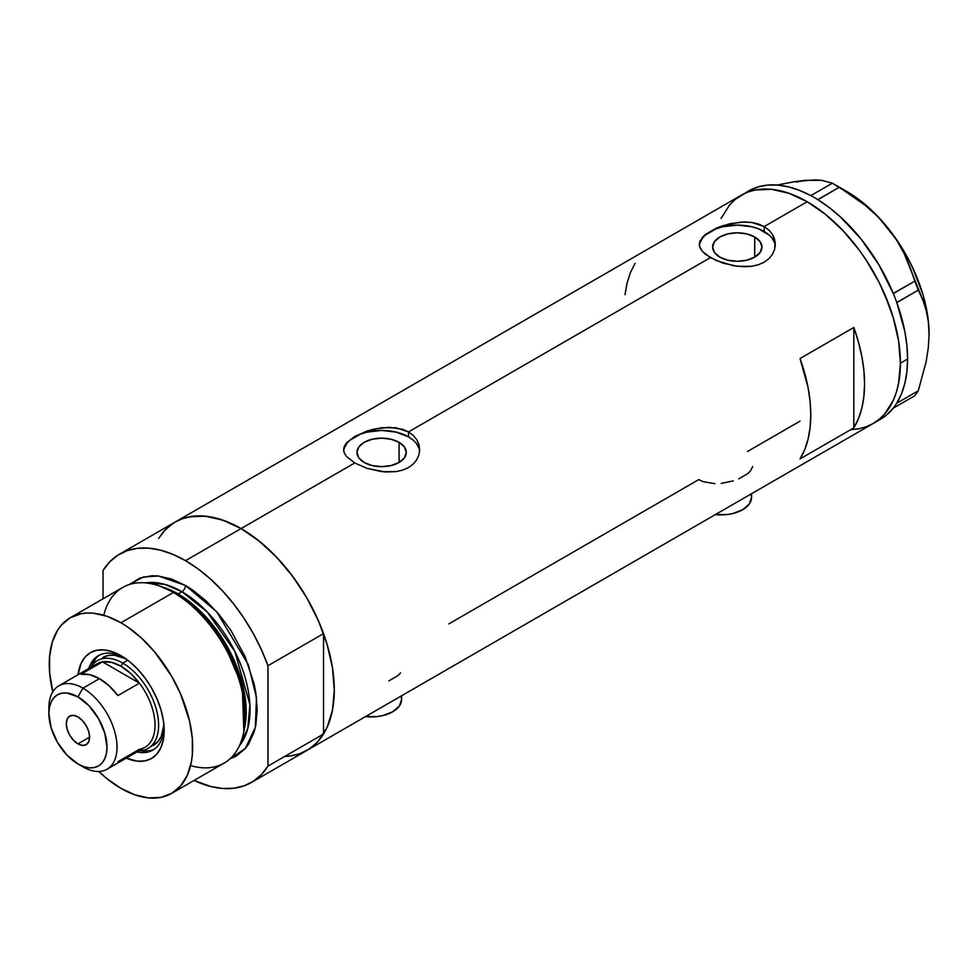 <?xml version="1.0" encoding="UTF-8"?>
<svg xmlns="http://www.w3.org/2000/svg" width="978" height="978" viewBox="0 0 978 978"><rect width="100%" height="100%" fill="white"/><g stroke="black" fill="none" stroke-linecap="round" stroke-linejoin="round"><path stroke-width="1.47" d="M715.431 514.575A30.428 17.567 0 0 0 751.569 497.325L749.258 504.049L742.657 509.746L732.791 513.548L727.082 514.55L715.211 514.55M365.503 716.605A30.428 17.567 0 0 0 401.64 699.356L399.33 706.079L392.728 711.776L382.863 715.578L377.153 716.581L365.283 716.581M399.061 442.325L399.061 462.472L391.053 465.565L381.616 466.64L372.178 465.565L364.171 462.472A24.67 14.242 180 0 1 356.946 452.398A24.67 14.242 180 0 1 372.178 439.244A24.67 14.242 180 0 1 399.061 442.325L404.415 446.946L406.286 452.398L404.415 457.851L399.061 462.472L399.061 442.325A24.67 14.242 180 0 1 406.286 452.398A24.67 14.242 180 0 1 391.053 465.565A24.67 14.242 180 0 1 364.171 462.472L358.828 457.851L356.946 452.398L358.828 446.946L364.171 442.325L372.178 439.244L381.616 438.156L391.053 439.244L399.061 442.325M754.723 236.994L754.723 257.128L746.727 260.221L737.29 261.297L727.84 260.221L719.845 257.128A24.67 14.242 180 0 1 712.62 247.055A24.67 14.242 180 0 1 727.84 233.901A24.67 14.242 180 0 1 754.723 236.994L760.077 241.615L761.948 247.055L760.077 252.507L754.723 257.128L754.723 236.994A24.67 14.242 180 0 1 761.948 247.055A24.67 14.242 180 0 1 746.727 260.221A24.67 14.242 180 0 1 719.845 257.128L714.49 252.507L712.62 247.055L714.49 241.615L719.845 236.994L727.84 233.901L737.29 232.813L746.727 233.901L754.723 236.994M702.131 237.605L705.664 234.292L716.202 228.216L729.894 223.693L744.661 221.945L751.801 222.458L764.173 226.566L807.205 201.725L825.383 214.292L842.877 230.515L858.99 249.769L866.337 260.307L879.259 282.679L884.711 294.317L893.317 317.899L898.623 341.151L900.42 363.193L898.623 383.156L896.398 392.117L893.317 400.283L884.711 413.914L879.259 419.256L873.11 423.535A131.834 76.113 -120 0 0 893.317 317.899A131.834 76.113 -120 0 0 807.205 201.725L764.173 226.566L768.928 230.087L772.437 234.365L774.588 239.231L775.309 244.341L774.588 249.488L772.437 254.366L768.928 258.669L764.16 262.202L758.39 264.757L751.789 266.273L737.302 266.309L722.791 263.058L710.395 257.617L702.118 251.114L699.441 246.04L699.979 240.955L705.664 234.292L716.202 228.216L722.779 225.686L740.994 222.055L751.801 222.458L758.378 223.999L764.173 226.566L764.173 231.529A38.032 21.956 0 0 0 723.952 226.493A38.032 21.956 0 0 0 699.343 245.551M699.258 244.353L699.979 240.955M419.586 451.176A38.032 21.956 0 0 0 408.511 436.873L408.511 431.909L413.266 435.43L416.762 439.709L418.926 444.574L419.648 449.697L418.926 454.831L416.762 459.709L413.266 464.012L408.498 467.545L402.728 470.088L396.127 471.616L385.332 471.995L367.129 468.389L354.733 462.961L241.077 528.572L354.733 462.961L346.456 456.457L344.317 453.095L343.596 449.684L344.317 446.298L346.469 442.948L354.733 436.481L367.117 431.029L381.628 427.741L396.139 427.802L408.511 431.909L710.395 257.617L408.511 431.909L413.266 435.43L416.762 439.709L418.926 444.574L419.648 449.684L418.926 454.831L416.762 459.709L413.266 464.012L408.498 467.545L402.728 470.088L396.127 471.616L381.628 471.653L367.129 468.389L354.733 462.961L346.456 456.457L344.317 453.095L343.596 449.684L344.317 446.298L346.469 442.948L354.733 436.481L367.117 431.029L374.232 429.036L388.987 427.288L402.716 429.342L408.511 431.909L408.511 436.873A38.032 21.956 0 0 0 368.278 431.836A38.032 21.956 0 0 0 343.681 450.895M173.289 523.193L165.245 529.819L158.607 538.413L163.571 531.665L169.011 526.323L175.16 522.044A131.834 76.113 60 0 1 241.077 528.572A131.834 76.113 60 0 1 327.202 644.746A131.834 76.113 60 0 1 306.994 750.383L300.209 753.561L292.862 755.615L285.014 756.52M853.806 327.483A131.834 76.113 60 0 1 853.806 427.875L800.028 458.926A131.834 76.113 -120 0 0 800.028 358.535L853.806 327.483L853.806 427.875L800.028 458.926L804.686 449.721L808.06 439.22L810.102 427.569L810.786 414.941L810.102 401.518L808.06 387.508L800.028 358.535L853.806 327.483L858.464 342.055L861.838 356.457L863.88 370.466L864.564 383.889L863.88 396.518L861.838 408.168L858.464 418.67L853.806 427.875L853.806 327.483M714.991 483.67L703.573 481.787L698.744 479.623L448.816 623.915M800.028 421.151L747.449 451.506M807.205 201.725A131.834 76.113 -120 0 0 741.287 195.197L748.06 192.018L755.407 189.964L771.52 189.329L789.014 193.302L807.205 201.725L789.014 193.302L771.52 189.329L755.407 189.964L748.06 192.018L741.287 195.197A131.834 76.113 60 0 1 842.877 230.515A131.834 76.113 60 0 1 900.42 363.193A131.834 76.113 60 0 1 873.11 423.535L866.337 426.714L858.99 428.767L851.141 429.672L858.99 428.767L866.337 426.714L873.11 423.535L879.259 419.256L884.711 413.914L893.317 400.283L896.398 392.117L898.623 383.156L900.42 363.193L907.584 359.048L900.42 363.193L898.623 341.151L893.317 317.899L889.405 306.09L879.259 282.679L866.337 260.307L858.99 249.769L842.877 230.515L825.383 214.292L807.205 201.725M775.248 245.833A38.032 21.956 0 0 0 764.173 231.529L764.173 226.566L768.928 230.087L772.437 234.365L775.126 241.762L774.588 249.488L772.437 254.366L768.928 258.669L764.16 262.202L758.39 264.757L751.789 266.273L744.674 266.762L733.586 265.759L716.177 260.527L705.639 254.439L702.118 251.114L699.979 247.752L699.258 244.341M796.434 182.067L805.407 180.331L794.735 181.663L777.082 185.05L794.735 181.663L814.368 179.903L821.752 180.319L832.351 183.204L810.786 195.6L813.244 196.945A131.834 76.113 -120 0 0 810.786 195.6A131.834 76.113 -120 0 0 748.451 191.052L735.138 199.475L729.686 204.818L721.079 218.449L729.686 204.818L735.138 199.475L741.287 195.197L175.16 522.044L181.932 518.866L189.28 516.812L205.404 516.176L222.886 520.149L241.077 528.572L259.256 541.14L276.75 557.362L292.862 576.617L306.994 598.157L318.584 621.164L327.202 644.746L332.496 667.998L334.293 690.04L332.496 710.004L327.202 727.131L318.584 740.762L313.131 746.104L306.994 750.383A131.834 76.113 -120 0 0 323.535 734.026L267.96 766.104A131.834 76.113 60 0 1 251.419 782.473A131.834 76.113 60 0 1 194.084 780.444L210.49 786.434L222.409 788.451L233.656 788.268L244.011 785.872L253.29 781.324L261.322 774.698L267.96 766.104L267.96 665.712L323.535 633.634A131.834 76.113 -120 0 0 241.077 528.572A131.834 76.113 -120 0 0 175.16 522.044L119.585 554.135A131.834 76.113 60 0 1 185.502 560.663L241.077 528.572L185.502 560.663A131.834 76.113 60 0 1 267.96 665.712L261.322 649.465L253.29 633.548L244.011 618.279L233.656 603.939L222.409 590.773L210.49 579.025L198.118 568.927L185.502 560.663L172.886 554.367L160.514 550.174L148.595 548.145L137.348 548.328L126.993 550.724L117.715 555.272L109.683 561.91L103.045 570.492A131.834 76.113 60 0 1 119.585 554.135M635.101 263.314L630.443 272.52L627.081 283.021L625.028 294.671M418.914 448.12L416.75 444M413.242 440.198L408.511 436.873L396.176 432.117L381.616 430.442L367.068 432.117L360.491 434.146L350.002 440.198M346.481 444L344.317 448.12M774.576 242.776L772.412 238.656M768.904 234.867L758.415 228.803L751.837 226.774L737.29 225.099L722.73 226.774L716.153 228.803L705.664 234.867M702.155 238.656L699.991 242.776M388.804 680.908L397.581 675.835L400.577 672.937M738.732 478.878L747.51 473.817L750.444 470.993L752.693 466.604M721.141 483.413L733.255 480.907M401.066 695.92L401.64 699.356L401.64 695.737M750.994 493.902L751.569 497.325L751.569 493.707M876.606 421.298A131.834 76.113 -120 0 0 880.286 419.391A131.834 76.113 -120 0 0 893.244 408.132A131.834 76.113 -120 0 0 894.528 406.445L895.652 404.855A131.834 76.113 -120 0 0 896.826 403.034A131.834 76.113 -120 0 0 907.584 359.048L906.899 345.625L904.858 331.615L896.826 302.642A131.834 76.113 -120 0 0 895.652 299.464L896.826 302.642L918.281 290.111L922.682 299.635L926.129 310.148L928.33 321.615L929.1 334.207L928.318 347.752L926.117 361.762L918.281 390.784L896.826 403.18L895.652 404.855A131.834 76.113 -120 0 0 896.826 403.034L901.484 393.828L904.858 383.327L906.899 371.677L907.584 359.048A131.834 76.113 -120 0 0 896.826 302.642A131.834 76.113 -120 0 0 895.652 299.464L894.528 296.566A131.834 76.113 -120 0 0 893.244 293.4L894.528 296.566A131.834 76.113 -120 0 0 893.244 293.4L879.002 264.977L860.982 238.913L840.224 216.737L829.197 207.519L817.95 199.732A131.834 76.113 -120 0 0 815.493 198.241L817.95 199.732L839.295 187.214L865.396 205.466L877.205 216.101L887.865 227.935L896.826 240.478L904.222 253.669L910.151 267.336L914.809 281.151L893.244 293.4A131.834 76.113 -120 0 0 817.95 199.732A131.834 76.113 -120 0 0 815.493 198.241L813.244 196.945A131.834 76.113 -120 0 0 810.786 195.6L799.539 190.392L788.512 186.884L777.865 185.111L767.754 185.099L758.341 186.859L749.735 190.343M880.224 419.428L886.655 414.929L893.244 408.132A131.834 76.113 -120 0 0 894.528 406.445L893.354 408.119L914.809 395.735L893.354 408.119L894.528 406.445L896.826 403.18L918.281 390.784L914.809 395.735L918.281 390.784L926.117 361.762L928.318 347.752L929.1 334.207A116.614 67.335 -120 0 0 887.865 227.935L896.826 240.478L904.222 253.669L922.682 299.635L926.129 310.148L928.33 321.615L929.1 334.965M815.077 180.404L805.407 180.331L821.752 180.319L832.351 183.204L852.706 195.906L865.396 205.466L877.205 216.101L887.865 227.935A116.614 67.335 -120 0 0 846.642 191.382L857.4 198.412L867.975 206.945L878.195 216.847L896.838 240.038L904.943 252.935L912.058 266.407L922.829 294.146L926.288 307.936L928.391 321.371L929.1 334.207A116.614 67.335 -120 0 1 929.1 334.623M839.295 187.214L817.852 199.598L810.896 195.588L832.351 183.204L839.295 187.214M918.281 290.111L896.826 302.495L893.354 293.534L914.809 281.151L918.281 290.111M123.362 657.13A54.511 31.467 -120 0 0 88.79 668.512A54.511 31.467 60 0 1 98.375 655.663A54.511 31.467 60 0 1 123.362 657.13M78.081 674.698L81.052 663.426L85.037 657.106L90.416 652.644L96.969 650.223L104.438 649.93L112.531 651.764L120.966 655.676L129.389 661.495L137.495 669.013L144.964 677.937L151.517 687.925L156.883 698.585L160.881 709.515L163.338 720.297L164.17 730.505L163.338 739.759L160.881 747.693L156.883 754.014L151.517 758.476L144.964 760.896L137.495 761.19L126.26 758.121A61.101 35.281 60 0 0 164.17 730.505A61.101 35.281 60 0 0 120.966 655.676L120.966 655.676A61.101 35.281 60 0 0 78.093 674.698M102.788 657.509A50.709 29.279 60 0 1 125.71 658.72L114.414 655.248L108.216 655.492L102.788 657.509M99.658 654.991A54.511 31.467 -120 0 0 91.675 665.945M243.498 733.194L244.243 729.674A98.216 56.7 -120 0 0 176.346 593.389L173.399 592.485A101.406 58.546 60 0 1 243.498 733.194A101.406 58.546 60 0 1 190.588 765.591M178.082 593.927L199.561 610.345L223.852 640.761L242.617 684.661L244.451 728.622A96.333 55.624 60 0 0 178.082 593.927L181.92 591.714L207.202 611.922L234.83 651.372L249.903 704.625L247.789 728.451L239.402 745.762A96.333 55.624 -120 0 0 241.627 666.972A96.333 55.624 -120 0 0 181.92 591.714A5.073 2.922 120 0 0 185.502 585.504L171.517 579.013L158.057 575.956L151.7 575.761L140.013 578.035L129.108 584.599L143.338 576.983L158.497 576.005L185.502 585.504A5.073 2.922 -60 0 1 181.92 591.714L178.082 593.927A96.333 55.624 60 0 0 162.739 587.093L178.082 593.927A2.531 1.467 -60 0 1 177.605 594.123M243.852 731.397L242.299 686.544L223.228 641.495L198.363 610.235L176.346 593.389L160.037 586.213M181.92 591.714L164.891 584.379L145.367 582.888A96.333 55.624 -120 0 1 181.92 591.714M171.663 793.378L224.109 763.109A101.406 58.546 -120 0 0 239.659 681.849A101.406 58.546 -120 0 0 173.399 592.485L120.966 622.766A101.406 58.546 60 0 1 187.214 712.118A101.406 58.546 60 0 1 171.663 793.378A101.406 58.546 60 0 1 120.966 788.366A101.406 58.546 60 0 1 98.754 771.471L106.981 778.696L120.966 788.366L134.952 794.845L148.411 797.901L160.808 797.412L171.676 793.378L180.588 785.982L187.214 775.493L191.297 762.314L192.324 754.882L192.324 738.647L189.585 721.141L180.588 693.977L171.676 676.287L154.768 652.057L141.786 638.341L127.996 627.216L120.966 622.766L173.399 592.485A101.406 58.546 -120 0 0 122.702 587.46L70.257 617.741A101.406 58.546 60 0 1 120.966 622.766L106.981 616.274L93.521 613.218L87.164 613.023L81.125 613.719L70.257 617.741L61.345 625.138L57.726 630.015L52.347 641.91L49.609 656.25L49.609 672.473L52.788 691.837A101.406 58.546 60 0 1 70.257 617.741M103.045 570.492L103.045 598.817L103.045 570.492M185.502 585.504L192.532 589.954L206.321 601.079L219.304 614.795L230.991 630.553L245.123 656.727L254.121 683.879L255.833 692.754L257.214 709.698L255.833 725.053L254.121 731.947L248.742 743.842L245.123 748.72L236.211 756.128L229.793 758.989L245.344 748.476L255.344 727.363L256.481 697.558L248.326 664.661L216.603 611.653L185.502 585.504M289.231 756.19L299.586 753.793L308.865 749.246L316.896 742.608L323.535 734.026L323.535 633.634L316.896 617.375L308.865 601.47L299.586 586.201L289.231 571.849L277.984 558.683L266.065 546.946L253.681 536.849L241.077 528.572L228.461 522.289L216.077 518.083L204.157 516.066L192.923 516.25L182.568 518.646L175.062 522.105M267.96 665.712L323.535 633.634L323.535 734.026L267.96 766.104L267.96 665.712M103.79 615.248A101.406 58.546 60 0 1 158.302 585.626A101.406 58.546 60 0 1 173.399 592.485L176.346 593.389A98.216 56.7 -120 0 0 161.725 586.751L158.302 585.626M140.624 750.737A54.511 31.467 -120 0 0 154.108 749.295M164.096 727.693A54.511 31.467 60 0 1 152.874 750.077A54.511 31.467 60 0 1 136.957 751.948A54.511 31.467 -120 0 0 164.096 727.693M142.886 751.055L149.548 750.786M96.088 658.194L92.531 663.83M153.485 745.334A50.709 29.279 60 0 0 163.913 724.869L161.26 736.385L157.947 741.63L148.106 748.439A50.709 29.279 60 0 1 138.925 750.811A50.709 29.279 -120 0 0 157.629 715.065A50.709 29.279 -120 0 0 122.763 663.121L120.966 666.226A48.166 27.812 60 0 1 139.426 683.17L117.922 695.59A48.166 27.812 -120 0 0 99.45 678.646L82.959 688.17L77.947 696.862A41.076 23.716 60 0 1 106.981 747.168A41.076 23.716 60 0 1 77.947 763.94L82.959 766.838A48.166 27.812 -120 0 0 117.018 747.168A48.166 27.812 -120 0 0 82.959 688.17A48.166 27.812 60 0 1 114.426 730.615A48.166 27.812 60 0 1 107.042 769.221A48.166 27.812 60 0 1 82.959 766.838L77.947 763.94L83.607 766.556L89.059 767.803L94.071 767.596L98.472 765.97L102.091 762.974L104.768 758.72L106.419 753.39L106.981 747.168L104.768 733.06L98.472 718.549L89.059 705.835L77.947 696.862L66.822 692.999L61.81 693.206L57.409 694.832L53.79 697.827L51.113 702.082L49.462 707.412L48.9 713.634L51.113 727.742L57.409 742.253L66.822 754.967L77.947 763.94A41.076 23.716 60 0 1 77.947 763.928A41.076 23.716 60 0 1 48.9 713.634A41.076 23.716 60 0 1 77.947 696.862L82.959 688.17L99.45 678.646A48.166 27.812 -120 0 0 80.991 674.27L102.507 661.849L139.426 683.17A48.166 27.812 60 0 1 139.426 749.27L117.922 761.691M77.947 743.855A16.479 9.511 60 0 1 67.176 729.331A16.479 9.511 60 0 1 69.707 716.128A16.479 9.511 60 0 1 77.947 716.947L82.397 720.541L86.186 725.639L88.705 731.471L89.597 737.131L77.947 743.855L73.484 740.26L69.707 735.163L67.176 729.331L66.284 723.671L67.176 719.038L69.707 716.128L73.484 715.395L77.947 716.947A16.479 9.511 60 0 1 88.705 731.471A16.479 9.511 60 0 1 86.186 744.674L82.397 745.407L77.947 743.855L89.597 737.131L88.705 741.764L86.186 744.674A16.479 9.511 60 0 1 77.947 743.855M107.042 769.221L145.05 747.278A48.166 27.812 -120 0 0 139.426 683.17L130.587 673.39L120.966 666.226L111.345 662.277L102.507 661.849A48.166 27.812 60 0 1 120.966 666.226L122.763 663.121A50.709 29.279 60 0 1 155.881 707.803A50.709 29.279 60 0 1 148.106 748.439M127.776 660.223L122.763 663.121L127.776 660.223M90.758 667.375A50.709 29.279 60 0 1 97.409 660.615A50.709 29.279 60 0 1 122.763 663.121A50.709 29.279 -120 0 0 90.758 667.375M92.348 667.717A48.166 27.812 60 0 1 102.507 661.849A48.166 27.812 -120 0 0 96.883 663.842L58.876 685.786A48.166 27.812 60 0 1 82.959 688.17A48.166 27.812 -120 0 0 48.9 707.84L48.9 713.634M48.998 710.908A48.166 27.812 60 0 1 58.876 685.786M139.426 683.17L117.922 695.59L109.084 685.81L99.45 678.646L89.829 674.698L80.991 674.27L102.507 661.849L139.426 683.17M880.286 419.391L251.419 782.473M846.642 191.382L835.884 185.172"/></g></svg>
